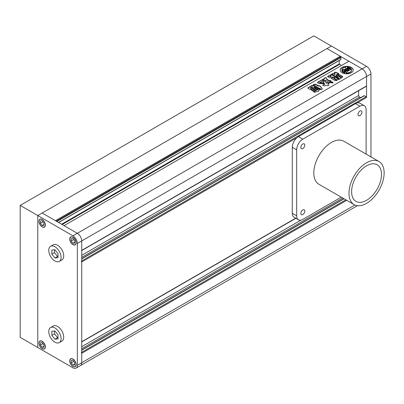 <?xml version="1.0" encoding="UTF-8"?>
<svg xmlns="http://www.w3.org/2000/svg" width="404" height="404" viewBox="0 0 404 404"><rect width="100%" height="100%" fill="white"/><g stroke="black" fill="none" stroke-linecap="round" stroke-linejoin="round"><path stroke-width="0.61" d="M81.734 258.681L364.049 95.692A0.621 0.359 60 0 1 364.358 95.723L366.115 96.738A0.621 0.359 60 0 1 366.554 97.495L366.554 76.487A6.217 3.591 -120 0 0 362.161 68.872L326.998 48.571L331.391 46.036L366.554 66.337A6.217 3.591 60 0 1 370.953 73.947L366.554 76.487L366.554 85.926A0.621 0.359 60 0 1 366.428 86.209L81.734 250.576M370.953 156.893L370.953 73.947M54.484 249.803L54.484 252.621L57.56 256.449L57.999 256.409M54.484 331.012L54.484 333.825L57.56 337.653L57.999 337.613M51.848 335.35L54.924 339.178L57.999 338.9L57.999 334.8L54.924 330.972L51.848 331.245L51.848 335.35L54.484 333.825M54.924 339.178L57.56 337.653M54.924 327.967A8.701 5.025 -120 0 0 50.571 327.538A8.701 5.025 -120 0 0 49.237 334.512A8.701 5.025 -120 0 0 54.924 342.178A8.701 5.025 -120 0 0 59.277 342.612A8.701 5.025 -120 0 0 60.61 335.638A8.701 5.025 -120 0 0 54.924 327.967M59.277 342.612L61.913 341.087A8.701 5.025 -120 0 0 63.246 334.113A8.701 5.025 -120 0 0 57.56 326.447A8.701 5.025 -120 0 0 53.212 326.013L50.571 327.538M51.848 254.141L54.924 257.969L57.999 257.696L57.999 253.591L54.924 249.763L51.848 250.041L51.848 254.141L54.484 252.621M54.924 257.969L57.56 256.449M54.924 246.763A8.701 5.025 -120 0 0 50.571 246.329A8.701 5.025 -120 0 0 49.237 253.303A8.701 5.025 -120 0 0 54.924 260.974A8.701 5.025 -120 0 0 59.277 261.403A8.701 5.025 -120 0 0 60.61 254.429A8.701 5.025 -120 0 0 54.924 246.763M59.277 261.403L61.913 259.883A8.701 5.025 -120 0 0 63.246 252.909A8.701 5.025 -120 0 0 57.56 245.238A8.701 5.025 -120 0 0 53.212 244.809L50.571 246.329M72.942 365.08L74.705 364.923L74.705 362.575L72.942 360.388L71.185 360.545L71.185 362.893L72.942 365.08L74.705 364.065M72.942 366.287A4.353 2.51 -120 0 0 75.119 366.504A4.353 2.51 -120 0 0 75.785 363.014A4.353 2.51 -120 0 0 72.942 359.181A4.353 2.51 -120 0 0 70.771 358.964A4.353 2.51 -120 0 0 70.104 362.454A4.353 2.51 -120 0 0 72.942 366.287M73.76 361.403L71.185 362.893M43.935 347.157L43.935 344.814L42.178 342.627L40.42 342.784L40.42 345.127L42.178 347.314L43.935 347.157M42.178 348.526A4.353 2.51 -120 0 0 44.354 348.738A4.353 2.51 -120 0 0 45.021 345.253A4.353 2.51 -120 0 0 42.178 341.415A4.353 2.51 -120 0 0 40.001 341.203A4.353 2.51 -120 0 0 39.334 344.688A4.353 2.51 -120 0 0 42.178 348.526M42.991 343.642L40.42 345.127M43.935 346.299L42.178 347.314M42.178 220.816L40.42 220.973L40.42 223.316L42.178 225.508L43.935 225.346L43.935 223.003L42.178 220.816M42.178 226.715A4.353 2.51 -120 0 0 44.354 226.932A4.353 2.51 -120 0 0 45.021 223.442A4.353 2.51 -120 0 0 42.178 219.609A4.353 2.51 -120 0 0 40.001 219.392A4.353 2.51 -120 0 0 39.334 222.882A4.353 2.51 -120 0 0 42.178 226.715M42.991 221.831L40.42 223.316M43.935 224.493L42.178 225.508M71.185 238.739L71.185 241.082L72.942 243.269L74.705 243.112L74.705 240.769L72.942 238.582L71.185 238.739M72.942 244.476A4.353 2.51 -120 0 0 75.119 244.693A4.353 2.51 -120 0 0 75.785 241.208A4.353 2.51 -120 0 0 72.942 237.37A4.353 2.51 -120 0 0 70.771 237.158A4.353 2.51 -120 0 0 70.104 240.643A4.353 2.51 -120 0 0 72.942 244.476M73.76 239.597L71.185 241.082M74.705 242.254L72.942 243.269M357.399 205.686L76.053 368.12A6.217 3.591 -120 0 1 72.942 367.812L37.779 347.511L37.779 215.549L326.998 48.571L340.274 56.237L55.449 220.675L42.178 213.009L77.341 233.31A6.217 3.591 60 0 1 81.734 240.925L81.734 362.736A6.217 3.591 60 0 1 80.447 365.58A6.217 3.591 -120 0 0 81.734 362.736L81.734 353.293A0.621 0.359 -120 0 0 81.295 352.53M76.053 368.12A6.217 3.591 -120 0 0 77.341 365.272L354.929 205.01M81.608 250.652A0.621 0.359 -120 0 0 81.734 250.364L81.734 240.925L77.341 243.461A6.217 3.591 -120 0 0 72.942 235.85L77.341 233.31L64.064 225.649L348.889 61.206L362.161 68.872A6.217 3.591 60 0 1 366.554 76.487L81.734 240.925A6.217 3.591 -120 0 0 77.341 233.31L366.554 66.337M72.942 244.632A4.54 2.621 -120 0 0 75.215 244.854A4.54 2.621 -120 0 0 75.907 241.218A4.54 2.621 -120 0 0 72.942 237.219A4.54 2.621 -120 0 0 70.675 236.996A4.54 2.621 -120 0 0 69.978 240.632A4.54 2.621 -120 0 0 72.942 244.632M72.942 366.438A4.54 2.621 -120 0 0 75.215 366.665A4.54 2.621 -120 0 0 75.907 363.029A4.54 2.621 -120 0 0 72.942 359.03A4.54 2.621 -120 0 0 70.675 358.803A4.54 2.621 -120 0 0 69.978 362.439A4.54 2.621 -120 0 0 72.942 366.438M42.178 348.677A4.54 2.621 -120 0 0 44.445 348.899A4.54 2.621 -120 0 0 45.142 345.263A4.54 2.621 -120 0 0 42.178 341.264A4.54 2.621 -120 0 0 39.91 341.042A4.54 2.621 -120 0 0 39.213 344.678A4.54 2.621 -120 0 0 42.178 348.677M42.178 226.866A4.54 2.621 -120 0 0 44.445 227.093A4.54 2.621 -120 0 0 45.142 223.457A4.54 2.621 -120 0 0 42.178 219.458A4.54 2.621 -120 0 0 39.91 219.231A4.54 2.621 -120 0 0 39.213 222.867A4.54 2.621 -120 0 0 42.178 226.866M77.341 243.461L77.341 365.272M20.2 205.399L313.812 35.88L331.391 46.036L37.779 215.549L20.2 205.399L20.2 337.355L37.779 347.511L37.779 215.549L72.942 235.85M366.554 200.323A21.134 12.201 120 0 0 380.361 181.699A21.134 12.201 120 0 0 377.124 164.766A21.134 12.201 120 0 0 366.554 165.812A21.134 12.201 120 0 0 352.748 184.436A21.134 12.201 120 0 0 355.99 201.369A21.134 12.201 120 0 0 366.554 200.323M366.554 162.767A24.866 14.357 120 0 0 350.313 184.678A24.866 14.357 120 0 0 354.126 204.601A24.866 14.357 120 0 0 366.554 203.369A24.866 14.357 120 0 0 382.8 181.457A24.866 14.357 120 0 0 378.987 161.534A24.866 14.357 120 0 0 366.554 162.767M378.987 161.534L343.824 141.233A24.866 14.357 120 0 0 331.391 142.466A24.866 14.357 120 0 0 315.15 164.377A24.866 14.357 120 0 0 318.963 184.3L354.126 204.601M302.823 143.986A2.798 1.616 120 0 0 300.995 146.45A2.798 1.616 120 0 0 301.424 148.692A2.798 1.616 120 0 0 302.823 148.556A2.798 1.616 120 0 0 304.651 146.091A2.798 1.616 120 0 0 304.222 143.849A2.798 1.616 120 0 0 302.823 143.986M359.964 110.999A2.798 1.616 120 0 0 358.136 113.463A2.798 1.616 120 0 0 358.565 115.706A2.798 1.616 120 0 0 359.964 115.564A2.798 1.616 120 0 0 361.792 113.1A2.798 1.616 120 0 0 361.363 110.858A2.798 1.616 120 0 0 359.964 110.999M302.823 209.969A2.798 1.616 120 0 0 300.995 212.433A2.798 1.616 120 0 0 301.424 214.675A2.798 1.616 120 0 0 302.823 214.534A2.798 1.616 120 0 0 304.651 212.07A2.798 1.616 120 0 0 304.222 209.828A2.798 1.616 120 0 0 302.823 209.969M366.115 154.101L366.115 109.726A8.701 5.025 120 0 0 364.312 105.747A8.701 5.025 120 0 0 359.964 106.176L302.823 139.168A8.701 5.025 120 0 0 296.667 149.823L296.667 215.802A8.701 5.025 120 0 0 298.47 219.786A8.701 5.025 120 0 0 302.823 219.357L341.254 197.167M364.312 105.747L359.919 103.207A8.701 5.025 120 0 0 355.565 103.636L298.43 136.628A8.701 5.025 120 0 0 292.274 147.288L292.274 213.267A8.701 5.025 120 0 0 294.077 217.251L298.47 219.786M351.303 67.428A6.525 3.767 0 0 0 344.193 66.609A6.525 3.767 0 0 0 340.163 70.089A6.525 3.767 0 0 0 342.072 72.755A6.525 3.767 0 0 0 349.187 73.573A6.525 3.767 0 0 0 353.217 70.089A6.525 3.767 0 0 0 351.303 67.428M353.212 70.24A6.525 3.767 0 0 0 351.303 67.731A6.525 3.767 0 0 0 344.314 66.887A6.525 3.767 0 0 0 340.168 70.24M345.38 70.756A0.778 0.449 0 0 0 345.334 70.907A0.778 0.449 0 0 0 345.364 71.033M348.475 69.241L348.127 69.438A0.778 0.449 0 0 0 347.228 69.357L348.258 69.948L349.404 69.291L348.309 68.66A0.52 0.298 0 0 0 348.006 68.574A3.737 2.156 0 0 0 345.521 68.892A2.964 1.712 0 0 0 345.829 68.135A2.964 1.712 0 0 0 345.491 67.342A4.914 2.833 0 0 0 341.925 69.397A2.964 1.712 0 0 0 344.612 69.417A3.737 2.156 0 0 0 344.031 70.574A3.737 2.156 0 0 0 344.062 70.852A0.52 0.298 0 0 0 344.208 71.023L345.304 71.66L346.445 70.998L345.415 70.402A0.778 0.449 0 0 0 345.334 70.604A0.778 0.449 0 0 0 345.561 70.922L344.844 71.119A0.768 0.444 0 0 1 344.657 70.953A2.697 1.555 0 0 1 344.511 70.442A2.697 1.555 0 0 1 345.253 69.372L348.162 71.048L346.036 72.579A3.343 1.929 0 0 1 346.208 73.169M345.072 72.765A4.914 2.833 0 0 1 343.218 72.094A4.914 2.833 0 0 1 341.809 70.397L341.809 70.705A4.914 2.833 0 0 0 343.218 72.402A4.914 2.833 0 0 0 345.072 73.073L345.072 72.765A2.06 1.192 0 0 0 344.602 72.346L343.238 71.558A1.798 1.04 0 0 1 342.708 70.826A1.798 1.04 0 0 1 342.89 70.372L342.89 70.675A1.798 1.04 0 0 0 342.728 70.978M315.196 87.183C316.281 86.981 316.655 87.193 316.302 87.825L312.272 90.153C311.186 90.355 310.817 90.142 311.166 89.511L315.196 87.183L315.196 87.491C316.281 87.284 316.655 87.496 316.302 88.128M316.574 87.517L316.302 87.825M310.898 89.819L315.196 87.491M320.241 89.148L318.554 90.274M318.796 90.91L318.554 90.577L318.842 90.748M318.625 90.461C318.801 91.4 318.14 91.748 316.645 91.496L315.181 92.223C314.009 92.405 313.58 92.157 313.898 91.486L313.645 91.789M313.706 91.94L313.898 91.486L318.706 88.708C319.877 88.527 320.301 88.774 319.983 89.451M331.709 74.594L334.901 76.684L331.709 74.897L331.709 74.594L329.821 74.998L331.305 76.311M334.901 76.684L333.457 77.866L336.83 80.159L336.441 80.648L335.189 80.689L332.093 78.896L331.517 78.3L332.987 77.215L332.608 76.982L332.987 77.523L331.962 78.113L331.962 77.81M336.83 80.159L336.825 80.426L336.83 80.159M332.608 76.982L331.194 77.8L329.689 77.82L327.639 76.508M327.831 76.745C327.669 76.043 328.2 75.74 329.411 75.831L330.512 76.467L331.28 75.987M338.461 76.002L340.951 77.442L341.329 77.881L340.915 78.351L338.471 79.76L336.875 79.795L334.386 78.356L334.022 77.937L334.456 77.447L336.901 76.033L338.461 76.002L338.461 76.305L340.951 77.745L340.951 77.442M318.377 85.623L315.251 84.062L313.216 84.668L318.923 88.117L320.337 88.521L320.761 89.572C321.862 89.542 322.347 89.228 322.215 88.627L320.215 86.062L318.377 85.623L318.377 85.926L317.918 85.911L317.918 85.603M322.357 88.89L320.215 86.365L318.377 85.926M320.761 89.436L320.897 89.143L320.857 89.607M332.689 83.093L332.901 82.204L330.967 81.775L329.927 81.881L329.558 82.406L332.689 83.093M333.088 82.477L330.967 82.078L330.967 81.775M326.351 83.012L326.351 83.315L326.705 82.966L326.351 83.012L325.26 80.997L322.907 80.936L324.427 83.704M324.457 83.542L324.468 84.269L322.862 85.365L324.791 85.895L325.902 85.254L326.947 85.683C328.391 85.855 328.967 85.527 328.674 84.683L328.962 85.017M326.705 82.966L327.427 82.547L329.356 83.083L327.922 84.077M324.159 83.078L324.654 84.396L324.654 84.093L323.22 85.294L323.22 84.986M323.144 82.876L323.902 83.33L323.528 83.971L319.352 83.315L319.731 82.719L320.66 82.593L323.144 82.876L323.877 83.497M331.694 74.149L333.522 73.841L333.522 73.533L334.785 74.265L335.078 74.068L334.482 72.361L334.249 72.755M342.809 76.977L339.481 74.987L337.593 74.917L336.653 75.462L336.239 75.235L336.653 75.462L336.239 74.927L338.486 73.897C338.714 73.225 338.264 72.957 337.133 73.099C336.603 72.372 335.719 72.124 334.482 72.361L334.27 72.917M338.486 73.897L338.678 73.634M339.481 74.987L339.481 74.684L337.593 74.609L336.653 75.154L336.239 74.927M339.481 74.684L342.536 76.447L342.541 77.189L342.536 76.75M342.541 77.189L341.693 77.437L338.764 75.75L335.179 76.21L331.618 73.993L333.522 73.533M335.078 74.068L334.785 74.568L333.522 73.841M328.962 80.497L326.7 79.139L326.881 79.78L328.664 80.805L329.25 80.33L331.108 80.795L329.078 82.108L327.957 81.911L325.402 80.255C323.67 79.84 322.67 80.138 322.412 81.143L322.397 81.093M322.372 81.27L318.761 83.259C317.655 83.047 317.327 82.679 317.776 82.143L317.418 82.477M317.504 82.638L317.776 82.143L324.301 78.598C324.351 77.765 325.033 77.517 326.346 77.851L326.71 78.856M324.301 78.517L323.564 79.477L322.544 79.694L322.544 79.391M317.852 88.708L313.822 91.036C312.731 91.238 312.363 91.026 312.711 90.395L316.741 88.067C317.832 87.865 318.206 88.077 317.852 88.708L318.12 88.4M312.444 90.703L316.741 88.37L316.741 88.067M311.918 85.476L313.474 85.537L315.135 86.754L311.085 89.304L309.525 89.254L307.833 88.042L308.186 87.633L311.918 85.476L311.918 85.779L313.474 85.84L313.474 85.537M339.219 60.524L339.219 63.948L341.415 65.524M56.944 221.538L340.976 57.555L340.713 59.534M56.242 221.129L340.274 57.146L340.976 57.555M340.274 56.237L340.274 57.146M81.608 342.006A0.621 0.359 -120 0 0 81.734 341.723L81.734 261.938A0.621 0.359 -120 0 0 81.295 261.176M358.646 90.703L358.646 95.465A1.242 0.717 -120 0 0 359.525 96.99L360.661 97.647M329.598 82.552L329.927 81.881M329.927 82.184L330.967 82.078M326.351 83.315L325.26 81.305L322.932 81.103M326.705 83.269L327.427 82.547M329.29 83.234L327.427 82.85M323.22 85.294L322.927 85.517M319.377 83.456L319.731 82.719M319.731 83.022L320.66 82.901L320.66 82.593M323.144 83.184L320.66 82.901M317.918 85.911L315.251 84.365L313.292 84.82M341.284 78.033L340.951 77.745M334.068 78.083L334.456 77.447M334.456 77.75L336.901 76.033M336.032 77.472L336.375 77.669L337.249 77.164L336.911 76.967L336.032 77.472L336.375 77.972L337.249 77.467L336.911 76.967M336.032 77.775L336.375 77.972L336.032 77.775M336.971 78.012L337.315 78.209L338.188 77.704L337.85 77.507L336.971 78.012L337.315 78.517L338.188 78.007L337.85 77.507M336.971 78.32L337.315 78.517L336.971 78.32M338.188 78.007L337.85 77.81L338.188 78.007M337.916 78.558L338.254 79.058L337.916 78.861L338.254 79.058L339.133 78.553L338.789 78.053L337.916 78.558L338.254 78.755L339.133 78.25L338.789 78.053M339.133 78.553L338.789 78.356L339.133 78.553M338.461 76.305L336.901 76.341M335.078 74.371L334.785 74.568L335.078 74.24M338.486 74.205C338.714 73.528 338.264 73.26 337.133 73.402L337.133 73.099M337.133 73.402C336.603 72.68 335.719 72.432 334.482 72.664M337.593 74.917L337.593 74.609M334.901 76.987L334.835 76.699M333.487 78.017L334.017 78.533M334.017 78.836L336.8 80.447M331.962 78.113L331.563 78.452M332.608 77.29L332.987 77.523L332.608 77.29M327.831 77.053C327.669 76.351 328.2 76.043 329.411 76.139L329.411 75.831M329.411 76.139L330.512 76.77L330.512 76.467M331.28 76.295L330.512 76.77M331.709 74.897L329.911 75.149M317.776 82.446L322.544 79.694M326.7 79.255L326.346 77.851M326.346 78.159C325.033 77.82 324.351 78.068 324.301 78.901M328.664 80.805L328.664 80.502M328.962 80.8L329.25 80.33M331.017 80.952L329.25 80.638M313.898 91.789L318.706 89.016L318.706 88.708M319.983 89.754C320.301 89.077 319.877 88.835 318.706 89.016M317.852 89.011C318.206 88.385 317.832 88.168 316.741 88.37M313.474 85.84L314.721 86.557L314.721 86.254M315.1 86.9L314.721 86.557M307.878 88.198L308.186 87.633M310.479 87.784L310.994 88.082L312.691 87.102L312.176 86.804L310.479 87.784L310.338 88.224L310.994 88.385L312.691 87.143M310.994 88.385L310.994 88.082M308.186 87.936L311.918 85.779M351.591 70.24A4.914 2.833 0 0 1 351.601 70.397A4.914 2.833 0 0 1 346.208 73.215L346.208 72.912A4.914 2.833 0 0 0 351.601 70.089A4.914 2.833 0 0 0 351.576 69.811A3.343 1.929 0 0 1 350.475 69.715L348.349 70.942L345.44 69.261A2.697 1.555 0 0 1 348.182 68.917A0.768 0.444 0 0 1 348.475 69.023M348.394 69.286A0.768 0.444 0 0 0 348.182 69.225A2.697 1.555 0 0 0 345.728 69.427M348.258 69.948L348.258 70.256L347.228 69.357M348.258 70.256L349.404 69.291M345.758 68.811A2.964 1.712 0 0 0 345.829 68.438A2.964 1.712 0 0 0 345.819 68.286M344.279 69.801A2.964 1.712 0 0 1 341.925 69.705L341.925 69.397M344.036 70.725A3.737 2.156 0 0 0 344.031 70.877A3.737 2.156 0 0 0 344.062 71.154A0.52 0.298 0 0 0 344.208 71.331L345.304 71.963L345.304 71.66M345.304 71.963L346.445 70.998M344.521 70.594A2.697 1.555 0 0 1 345.253 69.675L345.253 69.372M345.253 69.675L347.9 71.2M346.208 72.912A3.343 1.929 0 0 0 346.208 72.887A3.343 1.929 0 0 0 346.036 72.276M349.238 68.402L349.238 68.099A1.798 1.04 0 0 0 347.177 67.897L347.177 68.2A1.798 1.04 0 0 1 349.238 68.402L350.601 69.19A2.06 1.192 0 0 0 351.329 69.463L351.329 69.155A4.914 2.833 0 0 0 347.223 67.271L347.223 67.574A1.732 1 0 0 1 347.268 67.695M347.177 67.897A1.732 1 0 0 0 347.288 67.544A1.732 1 0 0 0 347.223 67.271M349.238 68.099L350.601 68.887A2.06 1.192 0 0 0 351.329 69.155M341.809 70.397A1.732 1 0 0 0 342.89 70.372M296.667 215.802L292.274 213.267M296.667 149.823L292.274 147.288M302.823 139.168L298.43 136.628M359.964 106.176L355.565 103.636M81.734 250.364L366.554 85.926M62.13 224.533L339.481 64.408M61.605 224.225L339.219 63.948M58.53 222.453L340.976 59.383M81.734 353.293L346.703 200.318M81.734 352.278L345.824 199.808M81.734 350.248L344.067 198.793M81.734 348.728L342.749 198.031M81.734 346.698L301.041 220.079M81.734 341.723L295.703 218.19M81.734 261.938L296.965 137.673M357.03 103L366.554 97.495M81.734 260.923L366.115 96.738M81.734 258.893L364.358 95.723M81.734 257.368L359.525 96.99M81.734 255.338L358.646 95.465M325.26 81.305L325.26 80.997M320.215 86.365L320.215 86.062M315.251 84.365L315.251 84.062M323.564 79.477L323.564 79.174M348.182 69.225L348.182 68.917M344.062 71.154L344.062 70.852M344.208 71.331L344.208 71.023M350.601 69.19L350.601 68.887M71.412 358.595L70.771 358.964M40.647 340.83L40.001 341.203M40.647 219.024L40.001 219.392M71.412 236.784L70.771 237.158M75.765 244.324L75.119 244.693M44.995 226.558L44.354 226.932M44.995 348.369L44.354 348.738M75.765 366.13L75.119 366.504M345.334 70.907L345.334 70.604M58.636 222.513L340.9 59.55M81.734 350.041L343.885 198.687M81.734 341.93L295.885 218.296M327.851 84.466L327.851 84.163M335.921 77.578L335.921 77.881M337.38 77.058L337.38 77.361M336.865 78.123L336.865 78.427M338.32 77.598L338.32 77.906M339.264 78.144L339.264 78.447M337.8 78.664L337.8 78.967M336.138 75.331L336.138 75.028M335.123 74.467L335.123 74.159M333.457 78.169L333.457 77.866M333.078 77.417L333.078 77.114M326.695 79.507L326.695 79.204M318.473 90.663L318.473 90.36M345.829 68.438L345.829 68.135M344.031 70.877L344.031 70.574M351.601 70.397L351.601 70.089"/></g></svg>
